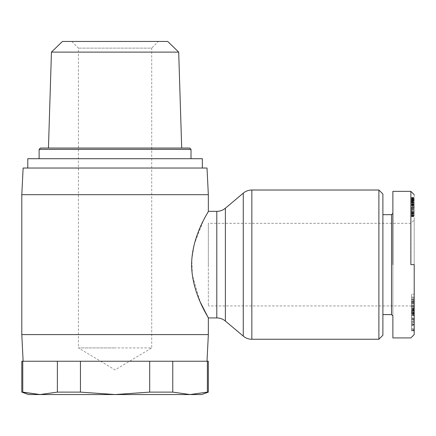 <?xml version="1.0" encoding="UTF-8"?>
<svg xmlns="http://www.w3.org/2000/svg" width="436" height="436" viewBox="0 0 436 436"><rect width="100%" height="100%" fill="white"/><g stroke="black" fill="none" stroke-linecap="round" stroke-linejoin="round"><path stroke-width="0.33" stroke-dasharray="2.18 1.64" d="M414.2 194.679L414.2 219.553M414.2 219.57L414.2 264.636M410.87 264.636L410.87 191.35L410.87 264.636M414.2 220L414.2 309.271L414.2 220L410.87 223.33L208.343 223.33L208.343 264.636L208.343 223.33M414.2 324.379L411.535 324.379L411.535 311.996L411.535 312.748L414.2 312.748L414.2 311.996L414.2 329.185L414.2 321.446L414.2 325.796L411.535 325.796L411.535 324.597L414.2 324.597M411.535 311.996L414.2 311.996M411.535 312.748L411.535 321.387L411.535 317.294L414.2 317.294L414.2 321.387L414.2 312.748M411.535 317.294L411.535 315.773L414.2 315.773L414.2 315.462L414.2 315.773M411.535 315.462L411.535 319.043L414.2 319.043L414.2 315.462M411.535 319.043L411.535 324.226L414.2 324.226L414.2 319.043M411.535 324.226L411.535 325.665M414.2 325.665L414.2 324.226M411.535 310.029L411.535 313.511L414.2 313.511L414.2 310.029L414.2 310.977L411.535 310.977L411.535 310.029L414.2 310.029M411.535 313.353L411.535 310.645L414.2 310.645L414.2 313.353M411.535 310.645L411.535 303.418L414.2 303.418L414.2 305.625L414.2 303.418M411.535 299.042L414.2 299.042L414.2 304.829L411.535 304.829L411.535 297.979L414.2 297.979L414.2 297.243L411.535 297.243L411.535 301.696L414.2 301.696L414.2 298.992M21.8 194.685L208.343 194.685M208.343 334.586L21.8 334.586M208.343 211.34L203.438 220.48L194.352 243.964L191.802 259.278L192.341 275.241L200.375 302.295M115.071 361.237L23.13 361.237L115.071 361.237M23.13 168.034L207.007 168.034M27.795 158.709L202.342 158.709M378.889 190.02L378.889 339.252M39.12 149.379L191.017 149.379M382.89 194.015L382.89 335.251M40.455 148.049L189.687 148.049M382.89 214.67L382.89 314.601L382.89 214.67M391.55 214.67L391.55 314.601M51.448 52.107L178.695 52.107M48.451 148.049L181.692 148.049L48.451 148.049M392.88 213.335L392.88 315.931L392.88 213.335M62.441 41.453L167.702 41.453M71.766 41.453L78.426 48.118L78.426 347.912L115.071 347.912L78.426 347.912L115.071 369.93L151.712 347.912L115.071 347.912L151.712 347.912L151.712 48.118L78.426 48.118L151.712 48.118L158.372 41.453L71.766 41.453L158.372 41.453M414.2 308.018L411.535 308.018L411.535 310.481L414.2 310.481L414.2 301.696M411.535 308.018L411.535 306.742L414.2 306.868M414.2 206.424L411.535 206.424L411.535 216.61L411.535 213.542L414.2 213.542L414.2 216.61L414.2 197.454L414.2 213.542M411.535 213.542L411.535 206.424M208.343 392.122L207.383 392.122L207.383 361.237L22.759 361.237L22.759 392.122L21.8 392.122M115.071 168.034L202.342 168.034L115.071 168.034M207.383 361.237L208.343 361.237M201.677 394.547L190.074 394.547L207.383 392.122M57.372 361.237L57.372 392.122L40.063 394.547L28.46 394.547M21.8 361.237L22.759 361.237M80.453 361.237L80.453 392.122L57.372 392.122M149.69 361.237L149.69 392.122L115.071 394.547L80.453 392.122M172.765 361.237L172.765 392.122L149.69 392.122M40.063 394.547L190.074 394.547L172.765 392.122M115.071 158.709L191.017 158.709L115.071 158.709M392.88 264.636L392.88 315.931M414.2 303.402L414.2 325.054L414.2 303.402L411.535 303.402L411.535 305.571L414.2 305.587L411.535 305.571L411.535 307.331L414.2 307.331M414.2 311.931L414.2 318.345L414.2 311.931L411.535 311.931L411.535 314.841L414.2 314.841M414.2 329.382L411.535 329.185L414.2 329.382M414.2 301.341L414.2 300.818L411.535 300.818L411.535 301.341L414.2 301.341M414.2 304.829L414.2 305.631L411.535 305.631L414.2 305.511M414.2 305.701L414.2 310.645M414.2 330.87L414.2 313.244L414.2 330.87L411.535 330.87L414.2 330.684M414.2 304.928L414.2 294.213L414.2 304.928L411.535 304.928L411.535 302.104L414.2 302.104M411.535 204.582L411.535 203.928L411.535 205.078L414.2 205.078L414.2 203.928L414.2 205.094L411.535 205.094L411.535 204.582L414.2 204.582M414.2 325.054L411.535 325.054L411.535 323.338L414.2 323.338M411.535 323.338L411.535 303.402M411.535 307.331L411.535 310.775L414.2 310.775M411.535 310.775L411.535 313.004L414.2 313.004M411.535 313.004L411.535 310.427L414.2 310.427M411.535 310.427L411.535 312.192L414.2 312.192M411.535 312.192L411.535 325.054M414.2 318.345L411.535 318.345L411.535 315.435L414.2 315.435M411.535 315.435L411.535 311.931M411.535 314.841L411.535 318.345M411.535 328.918L414.2 328.918M411.535 311.25L414.2 311.25M411.535 310.601L414.2 310.601M411.535 319.626L414.2 319.626M411.535 321.387L414.2 321.387M411.535 318.187L414.2 318.187M414.2 322.417L411.535 322.417L411.535 324.597M411.535 322.417L414.2 322.4M411.535 322.4L411.535 321.446L414.2 321.446M411.535 321.446L414.2 321.659M411.535 321.659L411.535 324.379M411.535 301.696L411.535 306.868M411.535 312.536L414.2 312.536M411.535 312.677L414.2 312.677M411.535 303.418L411.535 305.511M411.535 304.829L411.535 305.631L414.2 305.625M411.535 301.848L414.2 301.848M411.535 299.439L414.2 299.439M411.535 306.317L414.2 306.317M411.535 308.862L414.2 308.862M411.535 309.222L414.2 309.222M414.2 313.746L411.535 313.746L414.2 313.936M411.535 313.936L411.535 330.87M411.535 330.684L411.535 320.122L414.2 320.122M411.535 320.122L411.535 330.379L414.2 330.379M411.535 330.379L414.2 330.177M411.535 330.177L411.535 313.244L414.2 313.244M411.535 313.244L414.2 313.435M411.535 313.435L411.535 324.264L414.2 324.264M411.535 324.264L411.535 313.746M414.2 310.41L411.535 310.41L411.535 313.195L414.2 313.195M411.535 313.195L411.535 304.928M411.535 302.104L411.535 303.816L414.2 303.816M411.535 303.816L411.535 300.197L414.2 300.197M411.535 300.197L411.535 297.08L414.2 297.08M411.535 297.08L411.535 294.213L414.2 294.213M411.535 294.213L411.535 310.41M411.535 205.705L414.2 205.705M411.535 204.222L414.2 204.222M411.535 204.004L414.2 204.004M411.535 203.928L414.2 203.928L411.535 203.939M411.535 204.081L414.2 204.081M411.535 204.375L414.2 204.375M411.535 204.555L414.2 204.555M411.535 205.77L414.2 205.77M411.535 205.579L414.2 205.579M411.535 204.288L414.2 204.288M411.535 203.236L414.2 203.236M411.535 202.429L414.2 202.429M411.535 201.868L414.2 201.868M411.535 201.328L414.2 201.328M411.535 200.794L414.2 200.794M411.535 200.615L414.2 200.615M411.535 200.636L414.2 200.636M411.535 201.546L411.535 202.571L411.535 201.045L414.2 201.045L411.535 201.045L411.535 201.546L414.2 201.546M411.535 202.571L414.2 202.571M411.535 201.933L414.2 201.933M411.535 200.189L414.2 200.189M411.535 199.459L414.2 199.459M411.535 198.963L414.2 198.963M411.535 198.396L414.2 198.396M411.535 197.949L414.2 197.949M411.535 197.786L414.2 197.786M411.535 197.59L414.2 197.59M411.535 197.454L414.2 197.454M411.535 197.617L414.2 197.617M411.535 197.846L414.2 197.846M411.535 198.178L414.2 198.178M411.535 198.614L414.2 198.614M411.535 199.143L414.2 199.143M411.535 199.77L414.2 199.77M411.535 199.906L414.2 199.906M411.535 200.538L414.2 200.538M411.535 201.241L414.2 201.241M411.535 202.021L414.2 202.021M411.535 202.893L414.2 202.893M411.535 203.825L414.2 203.825M411.535 204.849L414.2 204.849M411.535 205.95L414.2 205.95M411.535 207.127L414.2 207.127L411.535 207.296L411.535 207.803L411.535 207.296L414.2 207.296L414.2 207.803L411.535 207.803L411.535 213.4L411.535 207.803L414.2 207.803L411.535 207.923L414.2 207.923L414.2 208.637L411.535 208.637L414.2 208.637L414.2 209.558L411.535 209.558L414.2 209.558L414.2 210.201L411.535 210.201L414.2 210.201L414.2 211.237L411.535 211.237L414.2 211.237L414.2 212.081L411.535 212.081L414.2 212.081L414.2 212.539L411.535 212.539L414.2 212.539L414.2 213.144L411.535 213.144L414.2 213.4L411.535 213.4L414.2 213.4L414.2 207.116L411.535 207.116L414.2 207.116M411.535 208.097L414.2 208.097M411.535 209.16L414.2 209.16M411.535 210.147L414.2 210.147M411.535 211.057L414.2 211.057M411.535 211.891L414.2 211.891M411.535 212.632L414.2 212.632M411.535 212.926L414.2 212.926M411.535 213.798L414.2 213.798M411.535 214.539L414.2 214.539M411.535 215.166L414.2 215.166M411.535 215.662L414.2 215.662M411.535 215.956L414.2 215.956M411.535 216.24L414.2 216.24M411.535 216.458L414.2 216.458M411.535 216.572L414.2 216.572M411.535 216.61L414.2 216.61L411.535 216.61M411.535 216.561L414.2 216.561M411.535 216.409L414.2 216.409M411.535 216.163L414.2 216.163M411.535 215.831L414.2 215.831M411.535 215.586L414.2 215.586M411.535 215.024L414.2 215.024M411.535 214.349L414.2 214.349M208.343 264.636L208.343 305.941L208.343 264.636M411.535 319.632L411.535 314.318L411.535 319.632L414.2 319.632L414.2 314.318L414.2 315.653L411.535 315.653M411.535 314.318L414.2 314.318M414.2 315.653L414.2 319.632M414.2 308.208L411.535 308.208M216.801 211.34L216.801 317.931M225.385 208.206L225.385 321.065M243.261 193.153L243.261 336.118M251.845 190.02L251.845 339.252M414.2 309.08L411.535 309.08M411.535 302.818L414.2 302.818M411.535 303.249L414.2 303.249M411.535 315.353L414.2 315.353M414.2 314.307L411.535 314.307M414.2 306.742L411.535 306.742M414.2 309.271L410.87 305.941L208.343 305.941M414.2 302.786L411.535 302.786M414.2 309.544L411.535 309.544"/><path stroke-width="0.65" d="M200.375 302.295L208.343 317.931L216.801 317.931A13.325 13.325 0 0 1 225.385 321.065L243.261 336.118A13.325 13.325 0 0 0 251.845 339.252L251.845 190.02A13.325 13.325 0 0 0 243.261 193.153L225.385 208.206A13.325 13.325 0 0 1 216.801 211.34L208.343 211.34C209.046 211.198 191.796 235.429 191.611 264.652C191.791 293.815 209.024 318.024 208.343 317.931L208.343 334.586L21.8 334.586L21.8 194.685L208.343 194.685L208.343 211.34M414.2 264.636L414.2 334.581L414.2 264.636L410.87 264.636L410.87 191.35L410.87 264.636M414.2 315.773L414.2 317.294M57.372 361.237L57.372 392.122L40.063 394.547L28.46 394.547L21.8 392.122L40.063 394.547L22.759 392.122L22.759 361.237L208.343 361.237L208.343 392.122L207.383 392.122L207.383 361.237M208.343 194.685L207.007 168.034L23.13 168.034L21.8 194.685M202.342 168.034L202.342 158.709L27.795 158.709L27.795 168.034M172.765 361.237L172.765 392.122L190.074 394.547L201.677 394.547L208.343 392.122M80.453 361.237L80.453 392.122L115.071 394.547L190.074 394.547L207.383 392.122M378.889 339.252L378.889 190.02L382.89 194.015L382.89 335.251L378.889 339.252L251.845 339.252M378.889 190.02L251.845 190.02M191.017 158.709L191.017 149.379L39.12 149.379L39.12 158.709M191.017 149.379L189.687 148.049L40.455 148.049L39.12 149.379M382.89 214.67L391.55 214.67L392.88 213.335M382.89 314.601L391.55 314.601L392.88 315.931L392.88 337.916L410.87 337.916L414.2 334.586M178.695 52.107L51.448 52.107L62.441 41.453L167.702 41.453L178.695 52.107L181.692 148.049M51.448 52.107L48.451 148.049M149.69 361.237L149.69 392.122L172.765 392.122M40.063 394.547L115.071 394.547L149.69 392.122M57.372 392.122L80.453 392.122M22.759 361.237L21.8 361.237L21.8 392.122M391.55 314.601L391.55 214.67M392.88 264.636L392.88 191.35L392.88 264.636M243.261 336.118L243.261 193.153M225.385 321.065L225.385 208.206M216.801 317.931L216.801 211.34M414.2 194.679L410.87 191.35L392.88 191.35M23.13 361.237L21.8 334.586M207.007 361.237L208.343 334.586"/></g></svg>
